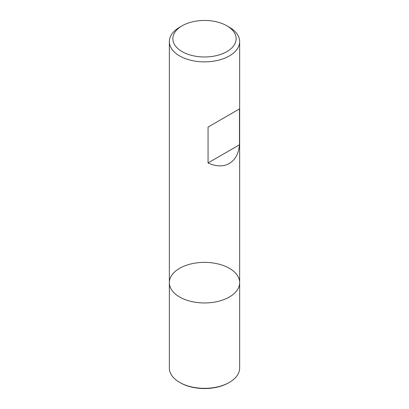 <?xml version="1.0" encoding="UTF-8"?>
<svg xmlns="http://www.w3.org/2000/svg" width="409" height="409" viewBox="0 0 409 409"><rect width="100%" height="100%" fill="white"/><g stroke="black" fill="none" stroke-linecap="round" stroke-linejoin="round"><path stroke-width="0.61" d="M229.357 27.234L226.867 25.798L229.357 27.234A35.148 20.292 180 0 1 239.648 41.585A35.148 20.292 180 0 1 204.5 61.877A35.148 20.292 180 0 1 169.352 41.585A35.148 20.292 180 0 1 179.643 27.234L182.133 25.798A31.636 18.262 0 0 0 182.133 51.631A31.636 18.262 0 0 0 226.867 51.631A31.636 18.262 0 0 0 226.867 25.798A31.636 18.262 0 0 0 182.133 25.798M169.352 282.665L169.352 368.044A35.148 20.292 0 0 0 179.643 382.395A35.148 20.292 0 0 0 229.357 382.395A35.148 20.292 0 0 0 239.648 368.044L239.648 282.665A35.148 20.292 180 0 1 204.5 302.957A35.148 20.292 180 0 1 169.352 282.665A35.148 20.292 0 0 0 179.643 297.016A35.148 20.292 0 0 0 217.951 301.413A35.148 20.292 0 0 0 239.648 282.665A35.148 20.292 0 0 0 204.5 262.368A35.148 20.292 0 0 0 169.352 282.665L169.352 41.585M239.469 108.927L208.053 127.066L208.053 162.94C224.229 170.65 238.064 162.664 239.469 144.806L239.469 108.927L208.053 127.066M239.469 144.806L208.053 162.94M180.267 382.752L179.643 382.395L180.267 382.752A34.269 19.785 0 0 0 228.733 382.752L229.357 382.395M239.648 282.665L239.648 41.585"/></g></svg>
